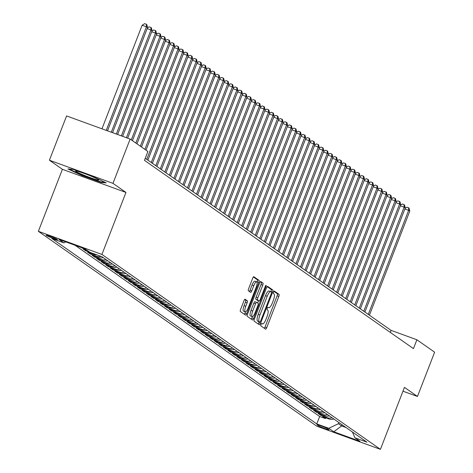 <?xml version="1.0" encoding="UTF-8"?>
<svg xmlns="http://www.w3.org/2000/svg" width="473" height="473" viewBox="0 0 473 473"><rect width="100%" height="100%" fill="white"/><g stroke="black" fill="none" stroke-linecap="round" stroke-linejoin="round"><path stroke-width="0.71" d="M261.025 324.413A1.307 0.367 110 0 0 260.865 325.85L265.578 329.149A1.868 0.526 110 0 0 265.613 329.167A1.868 0.526 110 0 0 266.701 327.724L278.834 296.429A1.868 0.526 110 0 0 279.064 294.383L274.352 291.084A1.307 0.367 110 0 0 274.328 291.066A1.307 0.367 110 0 0 273.565 292.083A1.307 0.367 110 0 0 273.406 293.514L274.015 293.94A5.983 1.679 110 0 1 273.282 300.497L272.271 303.104A5.983 1.679 110 0 1 268.8 307.734A5.983 1.679 110 0 1 268.688 307.675L268.079 307.249A1.307 0.367 110 0 0 268.055 307.237A1.307 0.367 110 0 0 267.298 308.248A1.307 0.367 110 0 0 267.139 309.685L267.748 310.111A5.983 1.679 110 0 1 267.009 316.668L265.997 319.275A5.983 1.679 110 0 1 262.533 323.904A5.983 1.679 110 0 1 262.42 323.845L261.811 323.414A1.307 0.367 110 0 0 261.782 323.402A1.307 0.367 110 0 0 261.025 324.413M46.277 235.4A6.096 0.438 -158.8 0 0 52.426 238.12A6.096 0.438 -158.8 0 0 57.458 239.604A6.096 0.438 -158.8 0 0 57.268 239.403A6.096 0.438 -158.8 0 0 51.125 236.683A6.096 0.438 -158.8 0 0 46.094 235.199A6.096 0.438 -158.8 0 0 46.277 235.4M245.109 299.238A1.868 0.526 110 0 0 245.073 299.22A1.868 0.526 110 0 0 243.985 300.662L240.58 309.443A1.868 0.526 110 0 0 240.355 311.494L245.588 315.16A1.868 0.526 110 0 0 245.623 315.178A1.868 0.526 110 0 0 246.705 313.729L258.843 282.44A1.868 0.526 110 0 0 259.074 280.388L253.835 276.723A1.868 0.526 110 0 0 253.8 276.705A1.868 0.526 110 0 0 252.718 278.154L248.609 288.755A1.868 0.526 110 0 0 248.378 290.806L250.619 292.373A1.868 0.526 110 0 0 250.655 292.391A1.868 0.526 110 0 0 251.737 290.948L253.776 285.686A5.002 1.401 110 0 1 256.673 281.819A5.002 1.401 110 0 1 256.147 287.348L248.159 307.953A5.002 1.401 110 0 1 245.262 311.819A5.002 1.401 110 0 1 245.783 306.285L247.119 302.856A1.868 0.526 110 0 0 247.349 300.804L245.032 299.208M125.966 192.44L112.97 183.347L130.146 139.068L66.587 115.944L49.411 160.223L62.406 169.322L38.366 231.309L101.926 254.433L125.966 192.44L62.406 169.322M402.978 391.189L417.464 396.463L404.462 387.363L380.422 449.35L101.926 254.433M417.464 396.463L434.634 352.184L416.89 339.762L391.124 330.39L145.246 158.301M130.146 139.068L147.889 151.49L144.454 160.347L413.455 348.619L416.89 339.762M254.385 319.104A1.868 0.526 110 0 0 254.155 321.155L259.387 324.815A1.868 0.526 110 0 0 259.423 324.839A1.868 0.526 110 0 0 260.511 323.39L272.643 292.101A1.868 0.526 110 0 0 272.874 290.05L267.641 286.384A1.868 0.526 110 0 0 267.606 286.366A1.868 0.526 110 0 0 266.524 287.815L254.385 319.104M252.487 319.99L247.255 316.325A1.868 0.526 110 0 1 247.485 314.273L259.618 282.984A1.868 0.526 110 0 1 260.706 281.536A1.868 0.526 110 0 1 260.741 281.553L262.982 283.12A1.868 0.526 110 0 1 262.752 285.172L257.826 297.86A1.868 0.526 110 0 0 257.596 299.912L259.08 300.952A1.868 0.526 110 0 0 259.115 300.97A1.868 0.526 110 0 0 260.203 299.521L265.323 286.313A1.307 0.367 110 0 1 266.086 285.302A1.307 0.367 110 0 1 265.944 286.744L253.605 318.56A1.868 0.526 110 0 1 252.523 320.008A1.868 0.526 110 0 1 252.487 319.99M80.765 247.338L81.344 247.55M87.334 250.513L83.088 248.969L85.802 250.867L86.116 250.069M92.584 253.309A7.615 7.29 125 0 1 92.075 253.15L93.885 254.415L87.611 252.133L90.325 254.031L90.633 253.232M101.157 256.431A7.615 7.29 125 0 1 96.593 256.313L98.402 257.578L92.134 255.296L94.848 257.194L95.156 256.396M105.958 259.506A7.615 7.29 125 0 1 101.116 259.476L102.925 260.741L96.652 258.459L99.365 260.357L99.679 259.559M110.475 262.669A7.615 7.29 125 0 1 105.639 262.639L107.448 263.904L101.175 261.622L103.889 263.52L104.196 262.722M114.998 265.832A7.615 7.29 125 0 1 110.156 265.802L111.965 267.068L105.698 264.791L108.412 266.689L108.719 265.891M119.521 268.995A7.615 7.29 125 0 1 114.679 268.966L116.488 270.237L110.215 267.954L112.929 269.852L113.242 269.054M124.038 272.158A7.615 7.29 125 0 1 119.202 272.135L121.011 273.4L114.738 271.118L117.452 273.016L117.759 272.217M128.561 275.327A7.615 7.29 125 0 1 123.719 275.298L125.528 276.563L119.261 274.281L121.969 276.179L122.282 275.381M133.084 278.491A7.615 7.29 125 0 1 128.242 278.461L130.051 279.726L123.778 277.444L126.492 279.342L126.805 278.544M137.602 281.654A7.615 7.29 125 0 1 132.765 281.624L134.574 282.889L128.301 280.607L131.015 282.511L131.323 281.707M142.125 284.817A7.615 7.29 125 0 1 137.282 284.787L139.092 286.053L132.824 283.776L135.532 285.674L135.846 284.876M146.648 287.98A7.615 7.29 125 0 1 141.805 287.956L143.615 289.222L137.341 286.94L140.055 288.837L140.369 288.039M151.165 291.143A7.615 7.29 125 0 1 146.328 291.12L148.132 292.385L141.865 290.103L144.578 292.001L144.886 291.202M155.688 294.312A7.615 7.29 125 0 1 150.846 294.283L152.655 295.548L146.388 293.266L149.096 295.164L149.409 294.366M160.211 297.476A7.615 7.29 125 0 1 155.369 297.446L157.178 298.711L150.905 296.429L153.619 298.333L153.926 297.529M164.728 300.639A7.615 7.29 125 0 1 159.892 300.609L161.695 301.875L155.428 299.598L158.142 301.496L158.449 300.698M169.251 303.802A7.615 7.29 125 0 1 164.409 303.778L166.218 305.044L159.951 302.761L162.659 304.659L162.972 303.861M173.774 306.965A7.615 7.29 125 0 1 168.932 306.942L170.741 308.207L164.468 305.925L167.182 307.822L167.489 307.024M178.291 310.134A7.615 7.29 125 0 1 173.455 310.105L175.258 311.37L168.991 309.088L171.705 310.986L172.012 310.187M182.815 313.297A7.615 7.29 125 0 1 177.972 313.268L179.781 314.533L173.514 312.251L176.222 314.149L176.535 313.351M187.338 316.461A7.615 7.29 125 0 1 182.495 316.431L184.304 317.696L178.031 315.42L180.745 317.318L181.053 316.52M191.855 319.624A7.615 7.29 125 0 1 187.012 319.594L188.822 320.865L182.554 318.583L185.268 320.481L185.576 319.683M196.378 322.787A7.615 7.29 125 0 1 191.535 322.763L193.345 324.029L187.077 321.746L189.785 323.644L190.099 322.846M200.901 325.956A7.615 7.29 125 0 1 196.059 325.927L197.868 327.192L191.595 324.91L194.308 326.808L194.616 326.009M205.418 329.119A7.615 7.29 125 0 1 200.576 329.09L202.385 330.355L196.118 328.073L198.831 329.971L199.139 329.173M209.941 332.283A7.615 7.29 125 0 1 205.099 332.253L206.908 333.518L200.635 331.236L203.349 333.14L203.662 332.336M214.464 335.446A7.615 7.29 125 0 1 209.622 335.416L211.431 336.681L205.158 334.405L207.872 336.303L208.179 335.505M218.981 338.609A7.615 7.29 125 0 1 214.139 338.585L215.948 339.851L209.681 337.568L212.395 339.466L212.702 338.668M223.504 341.772A7.615 7.29 125 0 1 218.662 341.748L220.471 343.014L214.198 340.731L216.912 342.629L217.225 341.831M228.021 344.941A7.615 7.29 125 0 1 223.185 344.912L224.994 346.177L218.721 343.895L221.435 345.793L221.742 344.994M232.545 348.104A7.615 7.29 125 0 1 227.702 348.075L229.511 349.34L223.244 347.058L225.958 348.962L226.265 348.158M237.068 351.268A7.615 7.29 125 0 1 232.225 351.238L234.034 352.503L227.761 350.227L230.475 352.125L230.789 351.327M241.585 354.431A7.615 7.29 125 0 1 236.748 354.401L238.558 355.672L232.284 353.39L234.998 355.288L235.306 354.49M246.108 357.594A7.615 7.29 125 0 1 241.265 357.57L243.075 358.836L236.807 356.553L239.521 358.451L239.829 357.653M250.631 360.763A7.615 7.29 125 0 1 245.789 360.733L247.598 361.999L241.325 359.716L244.038 361.614L244.352 360.816M255.148 363.926A7.615 7.29 125 0 1 250.312 363.897L252.121 365.162L245.848 362.88L248.561 364.778L248.869 363.979M259.671 367.089A7.615 7.29 125 0 1 254.829 367.06L256.638 368.325L250.371 366.049L253.079 367.947L253.392 367.143M264.194 370.253A7.615 7.29 125 0 1 259.352 370.223L261.161 371.488L254.888 369.212L257.602 371.11L257.915 370.312M268.711 373.416A7.615 7.29 125 0 1 263.875 373.392L265.678 374.657L259.411 372.375L262.125 374.273L262.432 373.475M273.234 376.579A7.615 7.29 125 0 1 268.392 376.555L270.201 377.821L263.934 375.538L266.642 377.436L266.955 376.638M277.757 379.748A7.615 7.29 125 0 1 272.915 379.718L274.724 380.984L268.451 378.702L271.165 380.599L271.478 379.801M282.275 382.911A7.615 7.29 125 0 1 277.438 382.882L279.241 384.147L272.974 381.865L275.688 383.769L275.996 382.964M286.798 386.074A7.615 7.29 125 0 1 281.955 386.045L283.765 387.31L277.497 385.034L280.205 386.932L280.519 386.134M291.321 389.238A7.615 7.29 125 0 1 286.478 389.214L288.288 390.479L282.014 388.197L284.728 390.095L285.036 389.297M295.838 392.401A7.615 7.29 125 0 1 291.001 392.377L292.805 393.642L286.537 391.36L289.251 393.258L289.559 392.46M300.361 395.57A7.615 7.29 125 0 1 295.519 395.54L297.328 396.806L291.061 394.523L293.768 396.421L294.082 395.623M304.884 398.733A7.615 7.29 125 0 1 300.042 398.704L301.851 399.969L295.578 397.687L298.292 399.584L298.599 398.786M309.401 401.896A7.615 7.29 125 0 1 304.565 401.867L306.368 403.132L300.101 400.856L302.815 402.754L303.122 401.955M313.924 405.059A7.615 7.29 125 0 1 309.082 405.03L310.891 406.301L304.624 404.019L307.332 405.917L307.645 405.119M318.447 408.223A7.615 7.29 125 0 1 313.605 408.199L315.414 409.464L309.141 407.182L311.855 409.08L312.162 408.282M322.964 411.392A7.615 7.29 125 0 1 318.122 411.362L319.931 412.627L313.664 410.345L316.378 412.243L316.685 411.445M327.487 414.555A7.615 7.29 125 0 1 322.645 414.525L324.454 415.791L318.187 413.508L320.895 415.406L327.168 417.689A7.615 7.29 -55 0 0 332.011 417.718M321.208 414.608L320.895 415.406M328.859 429.543L327.86 428.845A5.907 0.426 -158.8 0 0 321.906 426.214A5.907 0.426 -158.8 0 0 317.034 424.772A5.907 0.426 -158.8 0 0 317.212 424.973L318.205 425.67A5.907 0.426 -158.8 0 0 324.165 428.302A5.907 0.426 -158.8 0 0 329.037 429.738A5.907 0.426 -158.8 0 0 328.859 429.543M38.366 231.309L316.863 426.226L380.422 449.35M65.859 241.916L63.873 242.868L51.847 238.493L316.78 423.92L328.8 428.29L338.42 423.707L338.881 422.525M63.873 242.868L58.9 239.385L85.01 248.887L89.982 252.363L102.008 256.738L366.942 442.166L354.916 437.791L359.888 441.274L333.778 431.772L328.8 428.29M75.012 245.245L319.665 416.482L325.418 418.575L322.704 416.672L328.977 418.954A7.615 7.29 -55 0 0 333.814 418.983M322.645 414.525L316.378 412.243M318.122 411.362L311.855 409.08M313.605 408.199L307.332 405.917M309.082 405.03L302.815 402.754M304.565 401.867L298.292 399.584M300.042 398.704L293.768 396.421M295.519 395.54L289.251 393.258M291.001 392.377L284.728 390.095M286.478 389.214L280.205 386.932M281.955 386.045L275.688 383.769M277.438 382.882L271.165 380.599M272.915 379.718L266.642 377.436M268.392 376.555L262.125 374.273M263.875 373.392L257.602 371.11M259.352 370.223L253.079 367.947M254.829 367.06L248.561 364.778M250.312 363.897L244.038 361.614M245.789 360.733L239.521 358.451M241.265 357.57L234.998 355.288M236.748 354.401L230.475 352.125M232.225 351.238L225.958 348.962M227.702 348.075L221.435 345.793M223.185 344.912L216.912 342.629M218.662 341.748L212.395 339.466M214.139 338.585L207.872 336.303M209.622 335.416L203.349 333.14M205.099 332.253L198.831 329.971M200.576 329.09L194.308 326.808M196.059 325.927L189.785 323.644M191.535 322.763L185.268 320.481M187.012 319.594L180.745 317.318M182.495 316.431L176.222 314.149M177.972 313.268L171.705 310.986M173.455 310.105L167.182 307.822M168.932 306.942L162.659 304.659M164.409 303.778L158.142 301.496M159.892 300.609L153.619 298.333M155.369 297.446L149.096 295.164M150.846 294.283L144.578 292.001M146.328 291.12L140.055 288.837M141.805 287.956L135.532 285.674M137.282 284.787L131.015 282.511M132.765 281.624L126.492 279.342M128.242 278.461L121.969 276.179M123.719 275.298L117.452 273.016M119.202 272.135L112.929 269.852M114.679 268.966L108.412 266.689M110.156 265.802L103.889 263.52M105.639 262.639L99.365 260.357M101.116 259.476L94.848 257.194M96.593 256.313L90.325 254.031M92.075 253.15L85.802 250.867M85.524 249.247L81.285 247.704M338.42 423.707L341.589 425.925L346.053 427.551M342.044 424.742L341.589 425.925L333.778 431.772M112.97 183.347L49.411 160.223M390.331 332.436L391.124 330.39M325.726 417.771L325.418 418.575M319.665 416.482L316.78 423.92M352.426 432.009L354.916 437.791M324.454 415.791A7.615 7.29 -55 0 0 329.297 415.82M319.931 412.627A7.615 7.29 -55 0 0 324.774 412.657M315.414 409.464A7.615 7.29 -55 0 0 320.251 409.488M310.891 406.301A7.615 7.29 -55 0 0 315.733 406.325M306.368 403.132A7.615 7.29 -55 0 0 311.21 403.162M301.851 399.969A7.615 7.29 -55 0 0 306.687 399.998M297.328 396.806A7.615 7.29 -55 0 0 302.17 396.835M292.805 393.642A7.615 7.29 -55 0 0 297.647 393.672M288.288 390.479A7.615 7.29 -55 0 0 293.13 390.503M283.765 387.31A7.615 7.29 -55 0 0 288.607 387.34M279.241 384.147A7.615 7.29 -55 0 0 284.084 384.177M274.724 380.984A7.615 7.29 -55 0 0 279.567 381.013M270.201 377.821A7.615 7.29 -55 0 0 275.044 377.85M265.678 374.657A7.615 7.29 -55 0 0 270.521 374.681M261.161 371.488A7.615 7.29 -55 0 0 266.003 371.518M256.638 368.325A7.615 7.29 -55 0 0 261.48 368.355M252.121 365.162A7.615 7.29 -55 0 0 256.957 365.191M247.598 361.999A7.615 7.29 -55 0 0 252.44 362.028M243.075 358.836A7.615 7.29 -55 0 0 247.917 358.859M238.558 355.672A7.615 7.29 -55 0 0 243.394 355.696M234.034 352.503A7.615 7.29 -55 0 0 238.877 352.533M229.511 349.34A7.615 7.29 -55 0 0 234.354 349.37M224.994 346.177A7.615 7.29 -55 0 0 229.831 346.206M220.471 343.014A7.615 7.29 -55 0 0 225.314 343.043M215.948 339.851A7.615 7.29 -55 0 0 220.79 339.874M211.431 336.681A7.615 7.29 -55 0 0 216.267 336.711M206.908 333.518A7.615 7.29 -55 0 0 211.75 333.548M202.385 330.355A7.615 7.29 -55 0 0 207.227 330.385M197.868 327.192A7.615 7.29 -55 0 0 202.704 327.221M193.345 324.029A7.615 7.29 -55 0 0 198.187 324.052M188.822 320.865A7.615 7.29 -55 0 0 193.664 320.889M184.304 317.696A7.615 7.29 -55 0 0 189.141 317.726M179.781 314.533A7.615 7.29 -55 0 0 184.624 314.563M175.258 311.37A7.615 7.29 -55 0 0 180.101 311.4M170.741 308.207A7.615 7.29 -55 0 0 175.578 308.23M166.218 305.044A7.615 7.29 -55 0 0 171.06 305.067M161.695 301.875A7.615 7.29 -55 0 0 166.537 301.904M157.178 298.711A7.615 7.29 -55 0 0 162.02 298.741M152.655 295.548A7.615 7.29 -55 0 0 157.497 295.578M148.132 292.385A7.615 7.29 -55 0 0 152.974 292.415M143.615 289.222A7.615 7.29 -55 0 0 148.457 289.245M139.092 286.053A7.615 7.29 -55 0 0 143.934 286.082M134.574 282.889A7.615 7.29 -55 0 0 139.411 282.919M130.051 279.726A7.615 7.29 -55 0 0 134.894 279.756M125.528 276.563A7.615 7.29 -55 0 0 130.371 276.593M121.011 273.4A7.615 7.29 -55 0 0 125.848 273.424M116.488 270.237A7.615 7.29 -55 0 0 121.33 270.26M111.965 267.068A7.615 7.29 -55 0 0 116.807 267.097M107.448 263.904A7.615 7.29 -55 0 0 112.284 263.934M102.925 260.741A7.615 7.29 -55 0 0 107.767 260.771M98.402 257.578A7.615 7.29 -55 0 0 103.244 257.608M93.885 254.415A7.615 7.29 -55 0 0 96.752 254.829M73.132 169.364L67.929 168.932L81.859 175.471L101.003 182.436L106.212 182.862L92.276 176.328L73.132 169.364M101.204 181.916L101.003 182.436M82.018 175.063L81.859 175.471M264.336 328.28A1.868 0.526 110 0 0 264.981 327.097L277.119 295.808A1.868 0.526 110 0 0 277.349 293.757L273.932 291.368M270.834 291.717L270.928 291.474A1.868 0.526 110 0 0 271.159 289.423L267.162 286.626M258.146 323.946A1.868 0.526 110 0 0 258.79 322.763L259.163 321.8M259.848 322.042A1.307 0.367 110 0 0 259.872 322.054A1.307 0.367 110 0 0 260.629 321.043L271.283 293.573A1.307 0.367 110 0 0 271.443 292.143L270.798 291.693A5.983 1.679 110 0 0 270.686 291.634A5.983 1.679 110 0 0 267.221 296.258L259.937 315.036A5.983 1.679 110 0 0 259.204 321.593L259.848 322.042L258.128 321.415A1.307 0.367 110 0 0 258.152 321.427A1.307 0.367 110 0 0 258.181 321.433M270.562 291.605L269.084 291.066A5.983 1.679 110 0 0 268.971 291.007A5.983 1.679 110 0 0 265.507 295.637L267.221 296.258M258.128 321.415L257.483 320.966A5.983 1.679 110 0 1 258.223 314.409L265.507 295.637M260.262 281.802L262.982 283.12M257.436 300.355A1.868 0.526 110 0 1 257.401 300.343A1.868 0.526 110 0 1 257.365 300.325L255.875 299.285A1.868 0.526 110 0 1 256.106 297.239L261.031 284.545A1.868 0.526 110 0 0 261.262 282.499M258.548 300.763L257.661 303.051M252.416 316.579L251.89 317.933L253.605 318.56M252.718 311.033A5.002 1.401 110 0 0 252.198 316.561A5.002 1.401 110 0 0 255.095 312.694L257.909 305.434A1.868 0.526 110 0 0 258.14 303.388L256.65 302.348A1.868 0.526 110 0 0 256.614 302.324A1.868 0.526 110 0 0 255.532 303.772L252.718 311.033L251.003 310.406A5.002 1.401 110 0 0 250.477 315.934L252.198 316.561M256.579 302.318L254.935 301.721A1.868 0.526 110 0 0 254.9 301.703A1.868 0.526 110 0 0 253.818 303.146L255.532 303.772M251.003 310.406L253.818 303.146M251.246 319.115A1.868 0.526 110 0 0 251.89 317.933M245.262 311.819L243.542 311.193A5.002 1.401 110 0 1 244.068 305.664L245.398 302.229A1.868 0.526 110 0 0 245.629 300.184L244.63 299.48M256.673 281.819L254.953 281.193A5.002 1.401 110 0 0 252.056 285.065L253.776 285.686M249.372 291.504A1.868 0.526 110 0 0 250.016 290.321L252.056 285.065M256.987 282.174L257.129 281.813A1.868 0.526 110 0 0 257.353 279.768L253.362 276.971M244.346 314.291A1.868 0.526 110 0 0 244.99 313.102L245.481 311.837M369.413 315.195L409.778 211.129L408.642 210.337L368.278 314.403M405.13 208.28L406.869 207.18L408.589 207.801L409.039 208.12L409.778 211.129M408.589 207.801L408.642 210.337L404.864 208.965M84.164 175.294A12.381 0.893 -158.8 0 0 98.697 179.882A12.381 0.893 -158.8 0 0 90.242 175.79A12.381 0.893 -158.8 0 0 75.792 170.995A12.381 0.893 -158.8 0 0 84.164 175.294M104.829 182.217L100.708 181.874L82.16 175.128L69.17 169.038M364.89 312.032L405.255 207.966L404.125 207.174L363.761 311.24M400.613 205.116L402.352 204.017L404.066 204.638L404.521 204.957L405.255 207.966M404.066 204.638L404.125 207.174L400.347 205.796M360.367 308.863L400.732 204.797L399.602 204.011L359.238 308.077M396.09 201.953L397.828 200.848L399.549 201.474L399.998 201.794L400.732 204.797M399.549 201.474L399.602 204.011L395.824 202.633M355.85 305.7L396.214 201.634L395.079 200.842L354.715 304.908M391.567 198.79L393.305 197.684L395.026 198.311L395.475 198.625L396.214 201.634M395.026 198.311L395.079 200.842L391.301 199.47M351.327 302.537L391.691 198.471L390.562 197.679L350.197 301.744M387.05 195.621L388.788 194.521L390.503 195.148L390.958 195.461L391.691 198.471M390.503 195.148L390.562 197.679L386.784 196.307M346.804 299.374L387.168 195.308L386.039 194.515L345.674 298.581M382.527 192.458L384.265 191.358L385.986 191.985L386.435 192.298L387.168 195.308M385.986 191.985L386.039 194.515L382.261 193.144M342.286 296.21L382.651 192.144L381.516 191.352L341.157 295.418M378.004 189.295L379.742 188.195L381.463 188.816L381.912 189.135L382.651 192.144M381.463 188.816L381.516 191.352L377.738 189.975M337.763 293.041L378.128 188.981L376.999 188.189L336.634 292.255M373.487 186.131L375.225 185.026L376.94 185.653L377.395 185.972L378.128 188.981M376.94 185.653L376.999 188.189L373.221 186.811M333.24 289.878L373.605 185.812L372.476 185.026L332.111 289.086M368.964 182.968L370.702 181.863L372.422 182.489L372.872 182.809L373.605 185.812M372.422 182.489L372.476 185.026L368.698 183.648M328.723 286.715L369.088 182.649L367.959 181.857L327.594 285.923M364.441 179.799L366.179 178.699L367.899 179.326L368.349 179.639L369.088 182.649M367.899 179.326L367.959 181.857L364.175 180.485M324.2 283.552L364.565 179.486L363.435 178.693L323.071 282.759M359.923 176.636L361.662 175.536L363.376 176.163L363.832 176.476L364.565 179.486M363.376 176.163L363.435 178.693L359.657 177.322M319.677 280.388L360.042 176.323L358.912 175.53L318.548 279.596M355.4 173.473L357.139 172.373L358.859 172.994L359.309 173.313L360.042 176.323M358.859 172.994L358.912 175.53L355.134 174.159M315.16 277.225L355.525 173.159L354.395 172.367L314.031 276.433M350.877 170.31L352.616 169.21L354.336 169.831L354.785 170.15L355.525 173.159M354.336 169.831L354.395 172.367L350.617 170.99M310.637 274.056L351.001 169.99L349.872 169.204L309.508 273.27M346.36 167.146L348.098 166.041L349.813 166.667L350.268 166.987L351.001 169.99M349.813 166.667L349.872 169.204L346.094 167.826M306.114 270.893L346.478 166.827L345.349 166.035L304.984 270.101M341.837 163.977L343.575 162.878L345.296 163.504L345.745 163.818L346.478 166.827M345.296 163.504L345.349 166.035L341.571 164.663M301.597 267.73L341.961 163.664L340.832 162.872L300.467 266.938M337.314 160.814L339.058 159.714L340.773 160.341L341.228 160.654L341.961 163.664M340.773 160.341L340.832 162.872L337.054 161.5M297.074 264.567L337.438 160.501L336.309 159.708L295.944 263.774M332.797 157.651L334.535 156.551L336.25 157.178L336.705 157.491L337.438 160.501M336.25 157.178L336.309 159.708L332.531 158.337M292.551 261.403L332.915 157.338L331.786 156.545L291.421 260.611M328.274 154.488L330.012 153.388L331.733 154.009L332.182 154.328L332.915 157.338M331.733 154.009L331.786 156.545L328.008 155.168M288.033 258.234L328.398 154.168L327.269 153.382L286.904 257.448M323.751 151.325L325.495 150.219L327.21 150.846L327.665 151.165L328.398 154.168M327.21 150.846L327.269 153.382L323.491 152.004M283.51 255.071L323.875 151.005L322.746 150.213L282.381 254.279M319.234 148.161L320.972 147.056L322.687 147.682L323.142 147.996L323.875 151.005M322.687 147.682L322.746 150.213L318.968 148.841M278.993 251.908L319.352 147.842L318.223 147.05L277.858 251.116M314.711 144.992L316.449 143.893L318.169 144.519L318.619 144.833L319.352 147.842M318.169 144.519L318.223 147.05L314.444 145.678M274.47 248.745L314.835 144.679L313.705 143.887L273.341 247.953M310.187 141.829L311.932 140.729L313.646 141.356L314.102 141.669L314.835 144.679M313.646 141.356L313.705 143.887L309.927 142.515M269.947 245.582L310.312 141.516L309.182 140.723L268.818 244.789M305.67 138.666L307.409 137.566L309.123 138.187L309.579 138.506L310.312 141.516M309.123 138.187L309.182 140.723L305.404 139.346M265.43 242.413L305.789 138.353L304.659 137.56L264.295 241.626M301.147 135.503L302.886 134.403L304.606 135.024L305.055 135.343L305.789 138.353M304.606 135.024L304.659 137.56L300.881 136.183M260.907 239.249L301.271 135.183L300.142 134.397L259.778 238.457M296.624 132.339L298.368 131.234L300.083 131.861L300.538 132.18L301.271 135.183M300.083 131.861L300.142 134.397L296.364 133.019M256.384 236.086L296.748 132.02L295.619 131.228L255.254 235.294M292.107 129.17L293.845 128.071L295.566 128.697L296.015 129.011L296.748 132.02M295.566 128.697L295.619 131.228L291.841 129.856M251.867 232.923L292.231 128.857L291.096 128.065L250.731 232.131M287.584 126.007L289.322 124.907L291.043 125.534L291.492 125.848L292.231 128.857M291.043 125.534L291.096 128.065L287.318 126.693M247.344 229.76L287.708 125.694L286.579 124.902L246.214 228.967M283.061 122.844L284.805 121.744L286.52 122.365L286.975 122.684L287.708 125.694M286.52 122.365L286.579 124.902L282.801 123.53M242.82 226.597L283.185 122.531L282.056 121.738L241.691 225.804M278.544 119.681L280.282 118.581L282.003 119.202L282.452 119.521L283.185 122.531M282.003 119.202L282.056 121.738L278.278 120.361M238.303 223.427L278.668 119.362L277.533 118.575L237.168 222.641M274.021 116.518L275.759 115.412L277.48 116.039L277.929 116.358L278.668 119.362M277.48 116.039L277.533 118.575L273.755 117.198M233.78 220.264L274.145 116.198L273.016 115.406L232.651 219.472M269.504 113.354L271.242 112.249L272.956 112.876L273.412 113.189L274.145 116.198M272.956 112.876L273.016 115.406L269.238 114.034M229.257 217.101L269.622 113.035L268.493 112.243L228.128 216.309M264.981 110.185L266.719 109.086L268.439 109.712L268.889 110.026L269.622 113.035M268.439 109.712L268.493 112.243L264.714 110.871M224.74 213.938L265.105 109.872L263.969 109.08L223.605 213.146M260.457 107.022L262.196 105.922L263.916 106.549L264.366 106.863L265.105 109.872M263.916 106.549L263.969 109.08L260.191 107.708M220.217 210.775L260.582 106.709L259.452 105.917L219.088 209.982M255.94 103.859L257.679 102.759L259.393 103.38L259.848 103.699L260.582 106.709M259.393 103.38L259.452 105.917L255.674 104.539M215.694 207.606L256.059 103.54L254.929 102.753L214.565 206.819M251.417 100.696L253.156 99.59L254.876 100.217L255.325 100.536L256.059 103.54M254.876 100.217L254.929 102.753L251.151 101.376M211.177 204.442L251.541 100.377L250.406 99.59L210.047 203.65M246.894 97.533L248.632 96.427L250.353 97.054L250.802 97.367L251.541 100.377M250.353 97.054L250.406 99.59L246.628 98.213M206.654 201.279L247.018 97.213L245.889 96.421L205.524 200.487M242.377 94.364L244.115 93.264L245.83 93.891L246.285 94.204L247.018 97.213M245.83 93.891L245.889 96.421L242.111 95.049M202.131 198.116L242.495 94.05L241.366 93.258L201.001 197.324M237.854 91.2L239.592 90.101L241.313 90.727L241.762 91.041L242.495 94.05M241.313 90.727L241.366 93.258L237.588 91.886M197.613 194.953L237.978 90.887L236.849 90.095L196.484 194.161M233.331 88.037L235.069 86.937L236.79 87.558L237.239 87.877L237.978 90.887M236.79 87.558L236.849 90.095L233.065 88.717M193.09 191.784L233.455 87.724L232.326 86.931L191.961 190.997M228.814 84.874L230.552 83.774L232.267 84.395L232.722 84.714L233.455 87.724M232.267 84.395L232.326 86.931L228.548 85.554M188.567 188.621L228.932 84.555L227.803 83.768L187.438 187.834M224.291 81.711L226.029 80.605L227.75 81.232L228.199 81.551L228.932 84.555M227.75 81.232L227.803 83.768L224.025 82.391M184.05 185.457L224.415 81.391L223.286 80.599L182.921 184.665M219.768 78.542L221.506 77.442L223.226 78.069L223.676 78.382L224.415 81.391M223.226 78.069L223.286 80.599L219.507 79.228M179.527 182.294L219.892 78.228L218.763 77.436L178.398 181.502M215.25 75.378L216.989 74.279L218.703 74.905L219.159 75.219L219.892 78.228M218.703 74.905L218.763 77.436L214.984 76.064M175.004 179.131L215.369 75.065L214.239 74.273L173.875 178.339M210.727 72.215L212.466 71.116L214.186 71.736L214.636 72.056L215.369 75.065M214.186 71.736L214.239 74.273L210.461 72.901M170.487 175.968L210.852 71.902L209.722 71.11L169.358 175.176M206.204 69.052L207.949 67.952L209.663 68.573L210.118 68.892L210.852 71.902M209.663 68.573L209.722 71.11L205.944 69.732M165.964 172.799L206.329 68.733L205.199 67.946L164.835 172.012M201.687 65.889L203.425 64.783L205.14 65.41L205.595 65.729L206.329 68.733M205.14 65.41L205.199 67.946L201.421 66.569M161.441 169.636L201.805 65.57L200.676 64.777L160.312 168.843M197.164 62.726L198.902 61.62L200.623 62.247L201.072 62.56L201.805 65.57M200.623 62.247L200.676 64.777L196.898 63.406M156.924 166.472L197.288 62.406L196.159 61.614L155.794 165.68M192.641 59.557L194.385 58.457L196.1 59.084L196.555 59.397L197.288 62.406M196.1 59.084L196.159 61.614L192.381 60.242M152.401 163.309L192.765 59.243L191.636 58.451L151.271 162.517M188.124 56.393L189.862 55.294L191.577 55.92L192.032 56.234L192.765 59.243M191.577 55.92L191.636 58.451L187.858 57.079M147.883 160.146L188.242 56.08L187.113 55.288L146.748 159.354M183.601 53.23L185.339 52.131L187.06 52.751L187.509 53.071L188.242 56.08M187.06 52.751L187.113 55.288L183.335 53.91M146.003 150.166L183.725 52.917L182.596 52.125L144.874 149.379M179.078 50.067L180.822 48.961L182.537 49.588L182.992 49.907L183.725 52.917M182.537 49.588L182.596 52.125L178.818 50.747M141.48 147.002L179.202 49.748L178.073 48.961L140.351 146.21M174.561 46.904L176.299 45.798L178.014 46.425L178.469 46.744L179.202 49.748M178.014 46.425L178.073 48.961L174.295 47.584M136.957 143.839L174.679 46.585L173.55 45.792L135.828 143.047M170.038 43.735L171.776 42.635L173.496 43.262L173.946 43.575L174.679 46.585M173.496 43.262L173.55 45.792L169.772 44.421M132.44 140.676L170.162 43.421L169.032 42.629L131.311 139.884M165.515 40.572L167.259 39.472L168.973 40.099L169.429 40.412L170.162 43.421M168.973 40.099L169.032 42.629L165.254 41.257M127.663 138.169L165.639 40.258L164.509 39.466L126.403 137.708M160.997 37.408L162.736 36.309L164.456 36.929L164.906 37.249L165.639 40.258M164.456 36.929L164.509 39.466L160.731 38.094M122.625 136.336L161.122 37.095L159.986 36.303L121.366 135.875M156.474 34.245L158.213 33.145L159.933 33.766L160.382 34.086L161.122 37.095M159.933 33.766L159.986 36.303L156.208 34.925M117.588 134.503L156.598 33.926L155.469 33.14L116.328 134.042M151.951 31.082L153.695 29.976L155.41 30.603L155.865 30.922L156.598 33.926M155.41 30.603L155.469 33.14L151.691 31.762M112.55 132.671L152.075 30.763L150.946 29.97L111.291 132.209M147.434 27.913L149.172 26.813L150.893 27.44L151.342 27.753L152.075 30.763M150.893 27.44L150.946 29.97L147.168 28.599M107.513 130.838L147.558 27.6L146.423 26.807L142.131 25.246L101.961 128.816M142.131 25.246L144.649 23.65L146.37 24.277L146.423 26.807L106.254 130.377M146.37 24.277L146.819 24.59L147.558 27.6M327.168 417.689L328.977 418.954M318.453 425.032L318.205 425.67M261.534 323.52L262.42 323.845M277.349 293.757L279.064 294.383M277.119 295.808L278.834 296.429M264.981 327.097L266.701 327.724M271.159 289.423L272.874 290.05M270.928 291.474L272.643 292.101M258.79 322.763L260.511 323.39M258.223 314.409L259.937 315.036M257.483 320.966L259.204 321.593M261.031 284.545L262.752 285.172M256.106 297.239L257.826 297.86M255.875 299.285L257.596 299.912M257.365 300.325L259.08 300.952M265.252 286.496L265.944 286.744M245.629 300.184L247.349 300.804M245.398 302.229L247.119 302.856M244.068 305.664L245.783 306.285M250.016 290.321L251.737 290.948M257.353 279.768L259.074 280.388M257.129 281.813L258.843 282.44M244.99 313.102L246.705 313.729M261.522 323.538L262.533 323.904M258.152 321.427L259.872 322.054M268.971 291.007L270.686 291.634M257.401 300.343L259.115 300.97M254.9 301.703L256.614 302.324"/></g></svg>
